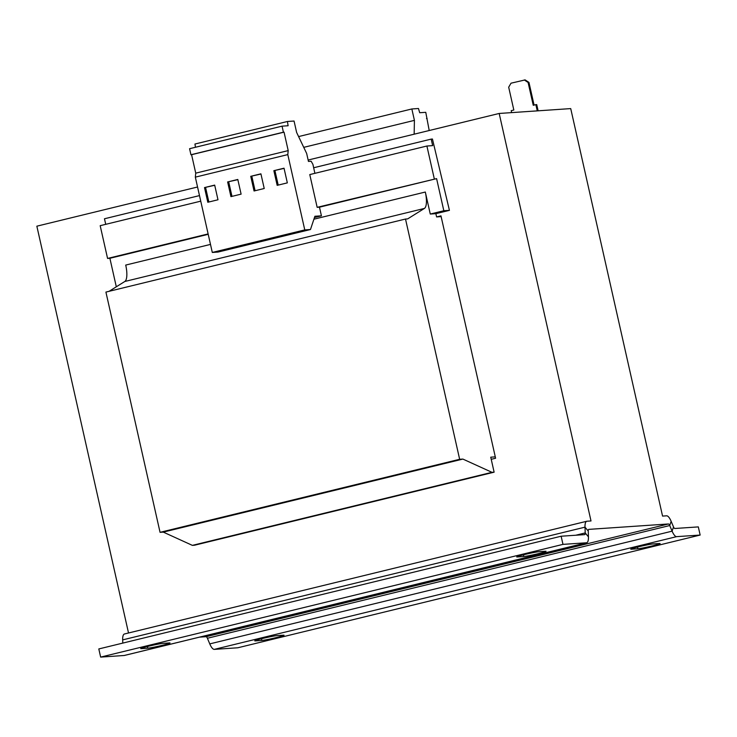 <?xml version="1.0" encoding="UTF-8"?>
<svg xmlns="http://www.w3.org/2000/svg" width="737" height="737" viewBox="0 0 737 737"><rect width="100%" height="100%" fill="white"/><g stroke="black" fill="none" stroke-linecap="round" stroke-linejoin="round"><path stroke-width="1.11" d="M162.352 645.317A11.709 0.608 -12.7 0 1 147.796 648.201L141.347 648.643A11.709 0.608 -12.7 0 1 140.712 648.588A11.709 0.608 -12.7 0 1 150.155 645.842A11.709 0.608 -12.7 0 1 162.923 643.383L169.372 642.94A11.709 0.608 -12.7 0 1 170.017 642.996A11.709 0.608 -12.7 0 1 162.352 645.317M538.379 553.634A11.709 0.608 -12.7 0 1 523.832 556.518L517.374 556.96A11.709 0.608 -12.7 0 1 516.738 556.905A11.709 0.608 -12.7 0 1 526.181 554.16A11.709 0.608 -12.7 0 1 538.95 551.7L545.408 551.258A11.709 0.608 -12.7 0 1 546.043 551.313A11.709 0.608 -12.7 0 1 538.379 553.634M652.429 545.877A11.709 0.608 -12.7 0 1 637.874 548.77L631.416 549.203A11.709 0.608 -12.7 0 1 630.78 549.148A11.709 0.608 -12.7 0 1 640.232 546.403A11.709 0.608 -12.7 0 1 652.991 543.943L659.449 543.51A11.709 0.608 -12.7 0 1 660.085 543.565A11.709 0.608 -12.7 0 1 652.429 545.877M276.393 637.56A11.709 0.608 -12.7 0 1 261.847 640.453L255.389 640.886A11.709 0.608 -12.7 0 1 254.753 640.831A11.709 0.608 -12.7 0 1 264.205 638.085A11.709 0.608 -12.7 0 1 276.965 635.626L283.423 635.193A11.709 0.608 -12.7 0 1 284.058 635.248A11.709 0.608 -12.7 0 1 276.393 637.56M511.644 112.614L511.211 110.661L513.827 110.025L508.687 87.206L511.027 83.189L525.149 79.9L528.963 82.415L528.097 82.47L533.247 105.29L535.863 104.654L537.264 110.872M528.097 82.47L524.283 79.965M534.076 105.087L528.963 82.415M535.863 104.654L536.72 104.59L538.13 110.808M586.477 542.773L124.148 655.497L100.647 657.1L562.976 544.376L586.477 542.773A11.709 3.722 -103.7 0 0 586.68 542.745A11.709 3.722 -103.7 0 0 588.448 536.849L588.255 531.073A3.344 1.069 76.3 0 1 588.762 529.387A3.344 1.069 76.3 0 1 588.817 529.378L668.431 523.97A3.344 1.069 76.3 0 1 669.73 525.536L671.14 521.299A11.709 3.722 76.3 0 0 666.598 515.817L662.563 516.093L570.724 108.597L499.179 113.461L308.14 160.04M197.553 187.005L36.85 226.185L128.524 632.991M314.469 217.516L321.424 215.821L319.471 207.18L317.159 207.337L436.599 178.63L443.831 210.736L430.27 214.043L435.871 213.666L436.599 216.927L441.141 216.614M319.471 207.18L436.599 178.63M317.159 207.337L309.78 174.577L426.898 146.018L434.286 178.787M495.282 456.876L490.75 457.18L494.122 472.177L491.975 472.325L462.882 459.077L459.648 459.289L405.507 219.036L407.662 218.889L424.411 208.433A16.73 5.325 76.3 0 0 425.313 192.035L430.27 214.043M494.122 472.177L194.531 545.223L192.385 545.371L163.292 532.114L160.058 532.335L105.916 292.082L405.507 219.036M109.067 291.318L124.82 281.479A16.73 5.325 76.3 0 0 125.723 265.071L210.487 244.408M443.831 210.736L449.432 210.358L432.444 139.026L431.191 139.109L432.656 145.631L426.898 146.018M449.432 210.358L435.871 213.666M192.385 545.371L491.975 472.325M163.292 532.114L462.882 459.077M160.058 532.335L459.648 459.289M200.74 201.164L100.186 225.679L107.574 258.438L109.887 258.282L116.308 286.794M109.887 258.282L208.212 234.311M107.574 258.438L208.129 233.924M105.723 224.324L104.47 218.769L199.487 195.6M313.667 167.76L431.191 139.109M491.229 459.308L495.596 458.239L440.966 215.867L436.654 216.918M499.179 113.461L591.01 520.958L586.974 521.225A11.709 3.722 76.3 0 0 586.772 521.262A11.709 3.722 76.3 0 0 585.003 527.158L122.674 639.882L122.784 643.106M668.431 523.97L206.102 636.694L199.534 637.137M588.448 536.849L585.206 532.934L585.003 527.158L588.255 531.073M122.674 639.882A11.709 3.722 -103.7 0 1 124.442 633.986L586.772 521.262M575.79 535.228L585.206 532.934A3.344 1.069 -103.7 0 1 584.699 534.62A3.344 1.069 -103.7 0 1 584.634 534.629L561.133 536.223L98.804 648.947L100.647 657.1M562.976 544.376L561.133 536.223M206.102 636.694A3.344 1.069 -103.7 0 1 207.401 638.26L209.769 643.889A11.709 3.722 76.3 0 0 214.32 649.371L237.821 647.777L700.15 535.053L698.317 526.9L674.816 528.493A3.344 1.069 -103.7 0 1 673.517 526.927L671.14 521.299M207.401 638.26L669.73 525.536L672.107 531.165L209.769 643.889M700.15 535.053L676.649 536.647A11.709 3.722 -103.7 0 1 672.107 531.165L673.517 526.927M414.157 134.189L414.415 120.371L411.845 108.965L418.487 108.514L419.685 112.733L425.765 112.319L429.21 130.523M303.745 147.354L414.415 120.371M298.596 136.575L411.845 108.965M426.502 118.519L427.119 118.362M314.883 173.333L312.921 164.379L311.143 161.246L308.453 161.431L306.656 153.453L296.624 132.439L294.054 121.034L287.412 121.485L288.121 125.741L282.05 126.156L283.404 132.199L284.049 132.153L288.204 150.606L287.798 154.604L304.768 229.907L310.47 229.52L314.892 216.263L321.424 215.821M282.05 126.156L189.584 148.699L190.938 154.742L191.583 154.696L195.738 173.149L195.333 177.147L212.302 252.45L218.005 252.063L310.47 229.52M287.412 121.485L194.946 144.028L195.48 147.262M283.404 132.199L190.938 154.742M284.049 132.153L191.583 154.696M288.204 150.606L195.738 173.149M287.798 154.604L195.333 177.147M214.679 185.107L204.508 187.585L207.816 202.26L217.986 199.773L214.679 185.107M237.802 179.469L227.632 181.947L230.939 196.622L241.11 194.144L237.802 179.469M304.768 229.907L212.302 252.45M284.031 168.202L273.86 170.68L277.167 185.346L287.338 182.868L284.031 168.202M260.916 173.831L250.746 176.318L254.053 190.984L264.224 188.506L260.916 173.831M260.953 174.015L250.746 176.318M251.824 176.244L255.085 190.736M284.077 168.377L273.86 170.68M274.938 170.606L278.199 185.098M237.839 179.653L227.632 181.947M228.7 181.873L231.971 196.364M214.725 185.282L204.508 187.585M205.586 187.511L208.857 202.002M147.418 646.496L147.796 648.201M523.445 554.814L523.832 556.518M637.487 547.066L637.874 548.77M261.46 638.749L261.847 640.453M124.82 281.479L424.411 208.433M313.916 219.193L425.313 192.035M676.649 536.647L214.32 649.371M586.68 542.745L124.35 655.469"/></g></svg>
